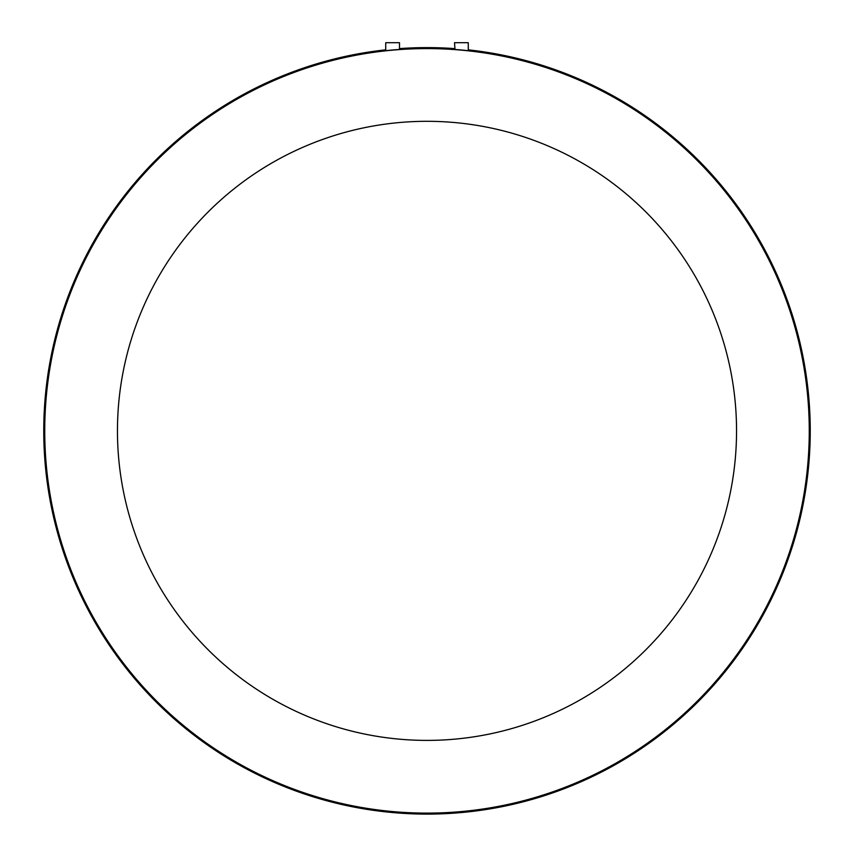 <?xml version="1.0" encoding="UTF-8"?>
<svg xmlns="http://www.w3.org/2000/svg" width="854" height="854" viewBox="0 0 854 854"><rect width="100%" height="100%" fill="white"/><g stroke="black" fill="none" stroke-linecap="round" stroke-linejoin="round"><path stroke-width="1.28" d="M468.27 50.717L468.27 42.7L454.509 42.7L455.011 49.489M461.395 49.97C470.266 50.877 470.266 50.92 461.395 50.098C452.524 49.319 452.524 49.276 461.395 49.97M392.605 50.098C383.734 50.92 383.734 50.877 392.605 49.97C401.476 49.276 401.476 49.319 392.605 50.098L393.801 49.991M809.261 430.854A382.261 382.261 0 0 0 427 48.593A382.261 382.261 0 0 0 44.739 430.854A382.261 382.261 0 0 0 427 813.115A382.261 382.261 0 0 0 809.261 430.854M385.73 49.842A383.243 383.243 0 0 0 43.757 430.854A383.243 383.243 0 0 0 427 814.097A383.243 383.243 0 0 0 810.243 430.854A383.243 383.243 0 0 0 468.27 49.842M454.509 48.603A383.243 383.243 0 0 0 399.491 48.603M399.491 49.479L399.491 42.7L385.73 42.7L385.73 50.717L386.979 50.621M394.409 49.938L397.377 49.681M398.316 49.596L399.48 49.479M455.065 49.543L455.673 49.596M462.067 50.162L462.708 50.215M465.579 50.482L467.106 50.632M467.725 50.632L467.159 50.567M736.543 430.854A309.543 309.543 0 0 0 427 121.311A309.543 309.543 0 0 0 117.457 430.854A309.543 309.543 0 0 0 427 740.397A309.543 309.543 0 0 0 736.543 430.854"/></g></svg>
